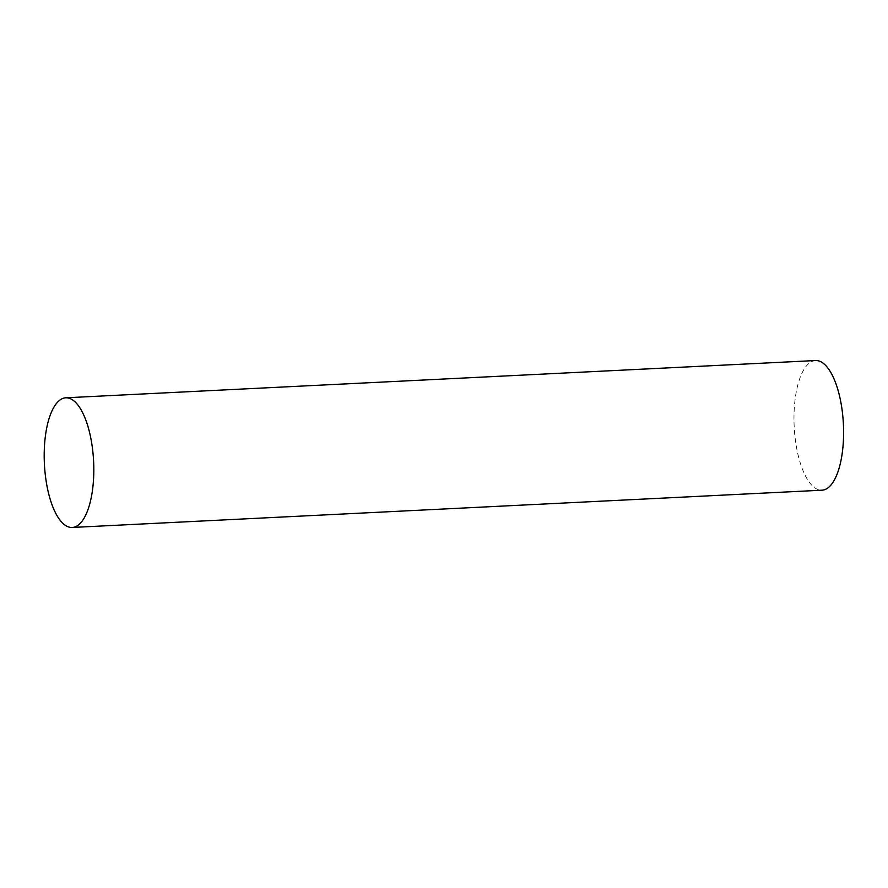 <?xml version="1.0" encoding="UTF-8"?>
<svg xmlns="http://www.w3.org/2000/svg" width="888" height="888" viewBox="0 0 888 888"><rect width="100%" height="100%" fill="white"/><g stroke="black" fill="none" stroke-linecap="round" stroke-linejoin="round"><path stroke-width="0.67" stroke-dasharray="4.44 3.33" d="M815.573 360.539A64.913 24.631 -92.8 0 0 794.183 426.595A64.913 24.631 -92.8 0 0 822.01 490.198"/><path stroke-width="1.33" d="M72.083 399.578A64.913 24.631 -92.8 0 0 65.779 397.802A64.913 24.631 -92.8 0 0 44.4 463.847A64.913 24.631 -92.8 0 0 72.228 527.461A64.913 24.631 -92.8 0 0 93.817 469.652A64.913 24.631 -92.8 0 0 72.083 399.578M72.228 527.461L822.01 490.198A64.913 24.631 -92.8 0 0 843.6 432.401A64.913 24.631 -92.8 0 0 821.877 362.326A64.913 24.631 -92.8 0 0 815.573 360.539L65.779 397.802"/></g></svg>
